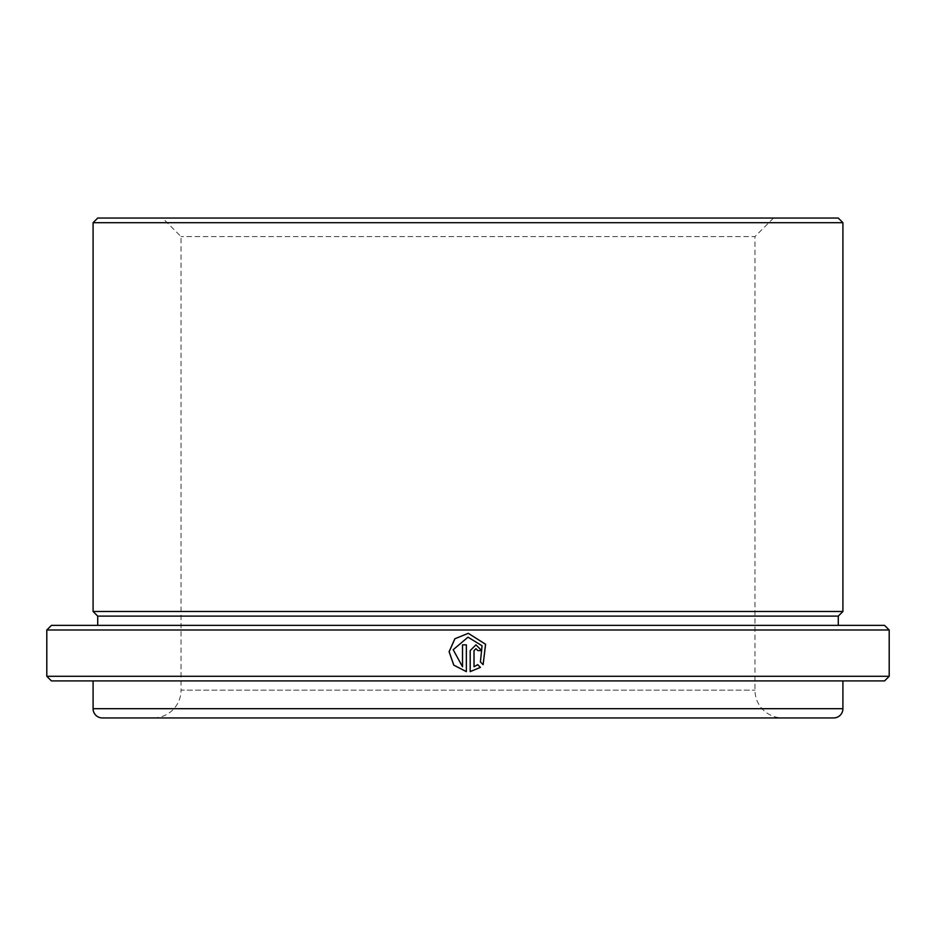 <?xml version="1.0" encoding="UTF-8"?>
<svg xmlns="http://www.w3.org/2000/svg" width="936" height="936" viewBox="0 0 936 936"><rect width="100%" height="100%" fill="white"/><g stroke="black" fill="none" stroke-linecap="round" stroke-linejoin="round"><path stroke-width="0.7" stroke-dasharray="4.68 3.51" d="M773.487 218.053L754.966 236.574L181.034 236.574L754.966 236.574L754.966 690.171A27.776 27.776 0 0 0 782.742 717.947L153.258 717.947A27.776 27.776 0 0 0 181.034 690.171L754.966 690.171L181.034 690.171L181.034 236.574L162.513 218.053L773.487 218.053L162.513 218.053M97.718 625.377L838.282 625.377L97.718 625.377M93.085 680.917L842.915 680.917L93.085 680.917M153.258 717.947L102.34 717.947M884.567 680.917L51.433 680.917M889.2 676.283L46.8 676.283M889.2 629.998L46.8 629.998M884.567 625.377L51.433 625.377M838.282 616.11L97.718 616.11M842.915 611.489L93.085 611.489M842.915 222.686L93.085 222.686M838.282 218.053L97.718 218.053M477.688 664.654L474.014 666.76M475.944 648.683L477.851 650.602M475.933 644.845L470.188 650.602L470.188 671.627M468.257 637.17L482.028 645.77L480.379 661.939L483.128 664.665M466.35 671.627L466.35 644.845M462.524 666.76L453.211 649.701L468 637.17M842.915 708.681L93.085 708.681"/><path stroke-width="1.4" d="M97.718 218.053L838.282 218.053L842.915 222.686L93.085 222.686L97.718 218.053M97.718 625.377L97.718 616.11L93.085 611.489L842.915 611.489L842.915 222.686M93.085 611.489L93.085 222.686M97.718 616.11L838.282 616.11L842.915 611.489M838.282 625.377L838.282 616.11M51.433 625.377L884.567 625.377L889.2 629.998L46.8 629.998L51.433 625.377M483.128 664.665L485.597 644.284L468.281 633.321L454.884 638.762L449.093 651.725L453.773 665.145L466.35 671.627L466.35 644.845L462.513 644.845L462.513 666.76L453.188 649.701L468 637.17L482.063 645.77L480.402 661.939L483.128 664.665M477.688 664.654L474.025 666.76L474.025 650.602L475.944 648.683L477.863 650.602L481.701 650.602L475.944 644.845L470.188 650.602L470.188 671.627L480.414 667.38L477.688 664.654M889.2 676.283L884.567 680.917L51.433 680.917L46.8 676.283L889.2 676.283L889.2 629.998M46.8 676.283L46.8 629.998M93.085 680.917L93.085 708.681A9.255 9.255 0 0 0 102.34 717.947L833.66 717.947A9.255 9.255 0 0 0 842.915 708.681L842.915 680.917M833.66 717.947L782.742 717.947M474.014 666.76L474.014 650.602L475.944 648.683M477.863 650.602L481.677 650.602L475.944 644.845M470.188 671.627L480.414 667.38L477.664 664.654M483.116 664.654L485.562 644.284L468.281 633.321L454.919 638.762L449.14 651.713L453.808 665.145L466.35 671.615M462.524 666.76L462.524 644.845L466.35 644.845M93.085 708.681L842.915 708.681"/></g></svg>
